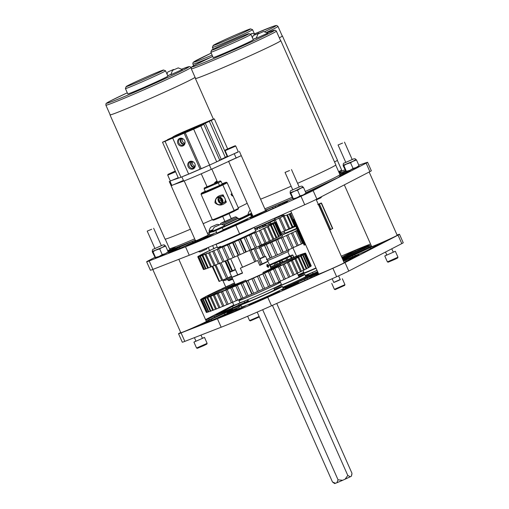 <?xml version="1.0" encoding="UTF-8"?>
<svg xmlns="http://www.w3.org/2000/svg" width="509" height="509" viewBox="0 0 509 509"><rect width="100%" height="100%" fill="white"/><g stroke="black" fill="none" stroke-linecap="round" stroke-linejoin="round"><path stroke-width="0.76" d="M203.854 124.33L219.767 160.24L216.7 161.824L200.794 125.92L203.854 124.33L198.395 126.626L214.346 118.902A28.924 0.859 156.1 0 0 211.801 119.774L183.183 131.965A28.924 0.859 156.1 0 0 176.063 135.203L172.996 136.794L178.201 134.656L167.467 139.67L172.487 137.615L162.505 142.221A28.924 0.859 156.1 0 0 165.05 141.349L180.962 177.253L186.968 174.695M227.415 156.282L225.283 157.319M224.335 157.854L222.261 158.929M264.139 211.235L265.673 210.701L241.285 155.659L211.292 169.338A27.798 0.827 156.1 0 1 183.724 181.077L171.756 185.378M238.288 151.79L216.567 161.887M207.971 165.756A27.798 0.827 156.1 0 1 182.572 176.566M178.449 178.118L170.292 180.937M284.849 203.072L262.752 213.036L249.83 218.094L265.673 210.701L252.967 216.331L228.675 161.518M239.408 151.421L241.285 155.659L228.573 161.289M184.201 180.899L208.245 235.158L181.331 247.705L168.473 252.572A16.466 0.49 -23.9 0 0 176.324 248.742L179.524 247.215L180.008 248.29M183.005 180.606L171.145 185.747L169.268 181.509M267.072 264.381C268.288 264.985 268.733 265.991 268.408 267.397C267.066 266.85 266.621 265.844 267.072 264.381L267.091 264.375M259.654 265.094L267.798 261.27A19.692 0.585 156.1 0 1 267.893 261.289L271.049 268.402A19.692 0.585 156.1 0 1 269.312 269.446A19.692 0.585 156.1 0 1 262.949 272.525L263.363 273.46M267.893 261.289A19.692 0.585 156.1 0 1 266.162 262.332A19.692 0.585 156.1 0 1 259.794 265.412L257.618 260.5A19.692 0.585 156.1 0 1 240.369 268.186L242.545 273.098A19.692 0.585 156.1 0 1 231.919 277.259L229.744 272.347A19.692 0.585 156.1 0 1 229.712 272.328A19.692 0.585 156.1 0 1 231.442 271.284A19.692 0.585 156.1 0 1 235.343 269.369M246.108 281.127L245.701 280.211A19.692 0.585 156.1 0 1 235.069 284.372L229.712 272.328M259.902 258.922L265.622 256.358A19.692 0.585 156.1 0 0 259.743 258.553M257.618 260.5L240.369 268.186M267.798 261.27L265.622 256.358M229.744 272.347L235.527 269.783M231.919 277.259L242.437 272.843M237.665 274.714L235.489 269.802M262.122 263.815L259.94 258.903M199.312 125.927A13.17 0.388 -23.9 0 0 200.463 125.22A13.17 0.388 -23.9 0 0 190.888 129.051A13.17 0.388 -23.9 0 0 177.546 135.197A13.17 0.388 -23.9 0 0 176.388 135.89A13.17 0.388 -23.9 0 0 185.76 132.155A13.17 0.388 -23.9 0 0 199.312 125.927M199.91 125.672A13.902 0.414 -23.9 0 0 201.138 124.94A13.902 0.414 -23.9 0 0 191.238 128.879A13.902 0.414 -23.9 0 0 176.941 135.451A13.902 0.414 -23.9 0 0 175.726 136.196A13.902 0.414 -23.9 0 0 185.83 132.155A13.902 0.414 -23.9 0 0 199.91 125.672M197.498 127.275L193.045 129.21L197.498 127.275M171.062 138.531L166.615 140.465L171.062 138.531M210.02 120.792L205.566 122.726L210.02 120.792M183.584 132.047L179.13 133.988L183.584 132.047M192.803 161.652A2.946 2.647 -117.4 0 0 195.151 166.182M192.243 161.512A2.946 2.647 -117.4 0 0 194.941 166.723M193.401 161.926A3.518 3.162 -117.4 0 0 190.621 161.703A3.518 3.162 -117.4 0 0 190.423 161.792A3.518 3.162 -117.4 0 0 189.183 166.265A3.518 3.162 -117.4 0 0 193.471 168.135A3.518 3.162 -117.4 0 0 193.662 168.046A3.518 3.162 -117.4 0 0 195.271 165.54M191.384 161.493A3.518 3.162 -117.4 0 0 190.99 165.463A3.518 3.162 -117.4 0 0 194.457 167.436M189.857 161.461A4.085 3.665 -117.4 0 0 188.133 166.634A4.085 3.665 -117.4 0 0 193.166 168.931A4.085 3.665 -117.4 0 0 195.265 165.724A4.085 3.665 -117.4 0 0 193.248 161.824A4.085 3.665 -117.4 0 0 189.857 161.461M182.597 138.62A2.946 2.647 -117.4 0 0 184.945 143.15M182.037 138.473A2.946 2.647 -117.4 0 0 184.735 143.691M183.189 138.893A3.518 3.162 -117.4 0 0 180.409 138.664A3.518 3.162 -117.4 0 0 180.218 138.76A3.518 3.162 -117.4 0 0 178.977 143.233A3.518 3.162 -117.4 0 0 183.265 145.103A3.518 3.162 -117.4 0 0 183.456 145.014A3.518 3.162 -117.4 0 0 185.06 142.507M181.172 138.461A3.518 3.162 -117.4 0 0 180.778 142.431A3.518 3.162 -117.4 0 0 184.252 144.403M179.645 138.429A4.085 3.665 -117.4 0 0 177.927 143.602A4.085 3.665 -117.4 0 0 182.96 145.892A4.085 3.665 -117.4 0 0 185.06 142.685A4.085 3.665 -117.4 0 0 183.043 138.792A4.085 3.665 -117.4 0 0 179.645 138.429M165.05 141.349L193.668 129.159L209.581 165.069L188.635 174.072L172.723 138.162M200.794 125.92A28.924 0.859 156.1 0 1 193.668 129.159M227.593 156.187L225.239 157.224M219.71 160.106L225.296 157.357L209.39 121.454M216.7 161.824A28.924 0.859 156.1 0 1 209.581 165.069M180.962 177.253A28.924 0.859 156.1 0 1 178.417 178.125L162.505 142.221M211.28 120.487L227.192 156.39M214.346 118.902L227.599 148.813M185.257 132.747L201.163 168.651M184.175 133.288L200.088 169.192M221.3 159.425L205.388 123.522M217.515 182.133L211.839 169.09M214.537 182.858L217.222 181.471L216.548 181.179L214.537 182.858L214.868 183.603M207.118 186.809L201.246 173.785M225.048 226.251A18.534 0.547 -23.9 0 0 246.611 216.121A18.534 0.547 -23.9 0 0 246.477 216.109A18.534 0.547 -23.9 0 0 238.848 219.061M244.403 217.4A18.534 0.547 -23.9 0 0 242.456 218.17M212.667 230.73A22.701 0.674 -23.9 0 0 208.913 232.829L209.848 234.942A22.701 0.674 -23.9 0 0 210.02 234.954A22.701 0.674 -23.9 0 0 216.637 232.473M223.133 229.744A22.701 0.674 -23.9 0 0 251.363 216.548L250.46 214.518M208.913 232.829A22.701 0.674 -23.9 0 0 209.078 232.836A22.701 0.674 -23.9 0 0 212.756 231.544M225.099 226.371A22.701 0.674 -23.9 0 0 250.282 214.588M224.991 226.117A13.902 0.414 -23.9 0 0 242.379 217.998A13.902 0.414 -23.9 0 0 242.271 217.992A13.902 0.414 -23.9 0 0 238.925 219.22M248.265 215.072A22.701 0.674 -23.9 0 0 238.791 218.927M275.293 287.47A14.456 0.426 -23.9 0 0 275.223 287.56A14.456 0.426 -23.9 0 0 290.677 281.172A14.456 0.426 -23.9 0 0 301.652 275.846A14.456 0.426 -23.9 0 0 298.923 276.775M280.058 285.664A14.456 0.426 -23.9 0 0 278.48 286.414M282.718 287.299A17.961 0.534 -23.9 0 0 292.16 283.163A17.961 0.534 -23.9 0 0 305.794 276.54L304.853 274.427A17.961 0.534 -23.9 0 0 298.859 276.635M273.931 288.393A17.961 0.534 -23.9 0 0 291.218 281.044A17.961 0.534 -23.9 0 0 304.853 274.427M298.618 277.494A14.456 0.426 -23.9 0 0 297.002 278.156M278.608 282.648A22.701 0.674 156.1 0 1 280.427 282.132A22.701 0.674 156.1 0 1 274.491 285.288A22.701 0.674 156.1 0 1 251.949 295.436A22.701 0.674 156.1 0 1 238.912 300.533A22.701 0.674 156.1 0 1 240.515 299.527M280.427 282.132L281.362 284.251A22.701 0.674 156.1 0 1 275.433 287.407A22.701 0.674 156.1 0 1 252.884 297.555A22.701 0.674 156.1 0 1 239.854 302.645L238.912 300.533M278.378 282.132L278.716 282.896A20.831 0.617 156.1 0 1 273.269 285.784A20.831 0.617 156.1 0 1 252.585 295.099A20.831 0.617 156.1 0 1 240.623 299.769L240.248 298.923M303.816 272.468A18.534 0.547 -23.9 0 0 298.242 275.242M301.952 273.976A18.534 0.547 -23.9 0 0 300.075 274.905M305.311 275.445A22.701 0.674 -23.9 0 0 317.031 270.355M298.478 275.763A22.701 0.674 -23.9 0 0 316.089 268.237M303.898 272.652A13.902 0.414 -23.9 0 0 301.875 273.804A13.902 0.414 -23.9 0 0 302.231 273.74A13.902 0.414 -23.9 0 0 315.987 267.995M303.758 272.334A22.701 0.674 -23.9 0 0 298.134 275M298.369 275.522A18.534 0.547 -23.9 0 0 316.038 268.122M232.04 277.59L224.717 280.561L222.535 280.262A10.823 0.318 156.1 0 1 222.522 280.243L222.56 280.135M231.595 276.578A10.823 0.318 156.1 0 1 222.535 280.262M175.261 171.011L168.015 174.364L175.37 171.253M168.015 174.364L167.722 175.128L170.337 181.039L178.233 177.705M167.722 175.128L175.611 171.8M175.293 171.081L169.713 173.607L175.338 171.183M174.6 171.539L174.116 171.762M171.775 172.806L171.228 173.035M232.791 146.713L227.148 149.162L232.791 146.713M234.235 146.108L225.442 149.907L234.235 146.108M235.718 145.988L238.339 151.898L227.765 156.581L225.15 150.677L234.916 146.446L235.718 145.988L234.954 145.689M232.028 147.082L231.544 147.305M229.203 148.348L228.662 148.577M316.337 199.897L320.835 197.81A7.839 7.839 0 0 0 321.713 196.569M282.393 214.715A7.839 7.839 0 0 0 285.714 215.536L291.6 212.966M198.325 251.605A7.839 7.839 0 0 0 200.311 251.904L206.412 249.2A7.839 7.839 0 0 0 207.367 247.832M154.927 248.519L161.366 245.662M152.407 251.293C152.261 249.906 152.624 249.187 153.508 249.149L163.071 244.937L164.222 244.861L165.113 245.662L159.686 248.876L152.356 251.338M165.081 245.656L165.648 246.082L156.142 249.843L152.999 251.726L152.439 251.3L152.28 251.79L155.353 257.917L155.525 257.427L159.075 256.46L155.353 257.917M152.439 251.3L152.28 251.79M168.097 252.229L165.4 253.635L168.174 251.783L168.015 252.273M165.4 253.635L159.075 256.46L162.212 254.576L165.4 253.635M165.648 246.082L168.174 251.783M159.686 248.876L162.212 254.576M152.999 251.726L155.525 257.427M345.77 162.384L352.209 159.527M355.937 159.521L350.529 162.74L343.251 165.158C343.104 163.764 343.467 163.052 344.351 163.014L353.914 158.802L355.066 158.725L355.956 159.527M355.925 159.521L356.491 159.947L346.985 163.707L343.842 165.59L343.282 165.164L343.123 165.654L346.196 171.781L346.368 171.291L349.918 170.324L346.196 171.781M343.282 165.164L343.123 165.654M358.94 166.093L356.243 167.499L359.017 165.648L358.858 166.138M356.243 167.499L349.918 170.324L353.055 168.441L356.243 167.499M356.491 159.947L359.017 165.648M350.529 162.74L353.055 168.441M343.842 165.59L346.368 171.291M292.758 189.819L299.197 186.968M290.264 192.606L290.105 193.089L290.264 192.606L290.83 193.032L300.291 188.324L303.479 187.388L302.912 186.962L297.517 190.181L290.187 192.644M305.922 193.535L303.224 194.941L306.004 193.089L305.845 193.573M303.224 194.941L293.184 199.223L293.356 198.733L296.9 197.766L300.043 195.876L303.224 194.941M290.105 193.089L293.184 199.216M303.479 187.388L306.004 193.089M297.517 190.181L300.043 195.876M290.83 193.032L293.356 198.733M237.366 218.603L238.498 218.259L239.026 219.449L238.123 219.99L224.933 225.99M238.498 218.259L223.693 225.099M268.198 265.73A1.101 0.484 66.9 0 0 267.74 265.03A1.101 0.484 66.9 0 0 267.168 265.024A1.101 0.484 66.9 0 0 267.282 266.054A1.101 0.484 66.9 0 0 267.957 266.901A1.101 0.484 66.9 0 0 268.358 266.487A1.101 0.484 66.9 0 0 268.198 265.73M212.94 229.699L209.097 231.194A7.839 7.839 0 0 1 210.942 227.09L217.05 224.386L210.942 227.09M212.692 230.609L209.403 231.875L209.097 231.201M212.368 226.53L216.446 224.666L212.368 226.53M251.592 213.239L248.055 214.607A7.839 7.839 0 0 1 249.906 210.503L250.288 210.287M251.898 213.914L248.36 215.288L248.061 214.607M250.326 210.376L249.906 210.503M224.825 225.754L212.597 231.175L212.896 231.856L225.131 226.435L224.832 225.754A7.839 7.839 0 0 0 220.55 224.361L214.442 227.071L220.55 224.361M215.861 226.511L219.945 224.641L215.861 226.511M151.727 229.222L147.216 231.118L151.727 229.222M194.419 337.645L195.997 341.202L202.436 338.351L200.991 335.081M202.385 338.224L204.503 337.435L207.125 343.34L206.826 344.109L203.975 345.522L197.314 348.321L196.55 348.029L193.929 342.118L195.946 341.081M207.125 343.346L196.557 348.029M204.503 337.435L193.929 342.118M289.551 170.528L285.046 172.417L289.551 170.528M332.154 278.728L333.828 282.508L338.339 280.612L340.266 279.651L338.58 275.859M344.657 285.415L335.145 289.627L334.381 289.335L344.949 284.652L344.657 285.415M340.209 279.53L333.77 282.38M342.57 143.086L338.059 144.982L342.57 143.086M385.504 252.044L386.84 255.066L393.279 252.216L391.771 248.799M393.228 252.089L395.347 251.3L397.968 257.204L397.669 257.974L394.819 259.386L388.157 262.186L387.394 261.893L384.779 255.982L386.789 254.945M397.968 257.21L387.4 261.893M395.347 251.3L384.779 255.982M259.348 316.961L250.333 320.886L249.563 320.587L247.641 316.242M259.132 316.458L249.569 320.594M294.851 225.754L295.417 225.493M289.602 213.914L294.902 225.869A29.656 0.878 156.1 0 1 294.488 226.098L289.176 214.104M292.815 226.842L294.488 226.098M287.496 214.836L292.866 226.957A29.656 0.878 156.1 0 1 292.172 227.307L286.783 215.135M289.723 228.376L292.172 227.307M283.208 216.249A29.656 0.878 156.1 0 0 284.143 215.791L289.774 228.496A29.656 0.878 156.1 0 1 288.838 228.948L283.208 216.249L280.135 217.712A29.656 0.878 156.1 0 1 278.989 218.246L275.248 219.831C274.726 220.104 274.765 220.136 275.375 219.926A29.656 0.878 156.1 0 1 274.071 220.524L270.082 222.344A29.656 0.878 156.1 0 1 268.682 222.974L264.483 224.851A29.656 0.878 156.1 0 1 263.038 225.493L258.827 227.345A29.656 0.878 156.1 0 1 257.408 227.962L254.85 228.986M285.702 230.278L288.838 228.948M278.62 218.259L280.135 217.712L285.759 230.412A29.656 0.878 156.1 0 1 284.614 230.952L278.989 218.246M280.383 232.918A29.656 0.878 156.1 0 0 281.006 232.626C280.395 232.836 280.351 232.81 280.873 232.537L284.614 230.952M274.504 218.24L274.949 219.252A12.973 0.382 156.1 0 1 274.949 219.252A12.973 0.382 156.1 0 1 267.664 222.872A12.973 0.382 156.1 0 1 254.653 228.541M270.724 223.795L270.005 222.261M281.006 232.626L275.375 219.926L274.58 220.155M284.143 215.791L281.941 216.656L284.639 215.441M283.258 215.084L281.229 215.95L283.093 215.021M277.723 217.375L282.279 215.332A29.656 0.878 156.1 0 1 283.068 215.014M274.688 218.654L277.882 217.152A29.656 0.878 156.1 0 1 279.066 216.656L279.129 216.796M293.229 219.487L290.563 213.468M293.095 219.551L290.429 213.532M274.885 222.35L274.071 220.524M269.318 224.418L268.682 222.974M265.068 226.168L264.483 224.851M263.56 226.658L263.038 225.493M280.497 235.476L281.14 235.183A42.629 1.266 156.1 0 0 281.254 235.082L275.63 222.382L271.895 223.96L275.643 222.229A42.629 1.266 156.1 0 0 275.541 222.217L271.551 223.935L274.981 222.325A42.629 1.266 156.1 0 0 274.669 222.414L270.508 224.221L273.537 222.77A42.629 1.266 156.1 0 0 273.015 222.955L271.348 223.559A42.629 1.266 156.1 0 0 270.629 223.833L268.453 224.673A42.629 1.266 156.1 0 0 267.556 225.029L264.909 226.091A42.629 1.266 156.1 0 0 263.847 226.524L259.336 228.547L258.827 227.345M281.483 233.994L281.502 234.032A12.973 0.382 156.1 0 1 281.502 234.038A12.973 0.382 156.1 0 1 281.025 234.369A12.973 0.382 156.1 0 0 281.502 234.038A12.973 0.382 156.1 0 0 280.936 234.165M288.469 249.754L288.978 250.905A12.973 0.382 156.1 0 1 280.86 254.901A12.973 0.382 156.1 0 1 267.524 260.653M258.527 246.229L258.706 246.63A12.973 0.382 -23.9 0 0 259.278 246.502A12.973 0.382 -23.9 0 0 272.493 240.935A12.973 0.382 -23.9 0 0 282.425 236.119L280.898 232.677M302.41 243.257L303.154 242.946M255.543 249.238L259.355 247.597A40.771 1.209 156.1 0 0 260.799 246.98L264.782 245.243A40.771 1.209 156.1 0 0 266.264 244.594L270.336 242.799A40.771 1.209 156.1 0 0 271.831 242.138L275.891 240.324A40.771 1.209 156.1 0 0 277.373 239.663L281.331 237.875A40.771 1.209 156.1 0 0 282.762 237.226L286.535 235.502A40.771 1.209 156.1 0 0 287.878 234.884C287.216 235.12 287.159 235.094 287.712 234.808L291.377 233.262A40.771 1.209 156.1 0 0 292.605 232.689L295.754 231.201A40.771 1.209 156.1 0 0 296.836 230.685L302.467 243.385A40.771 1.209 156.1 0 1 301.379 243.906L298.172 245.255M291.256 233.16L292.605 232.689L298.229 245.389A40.771 1.209 156.1 0 1 297.002 245.962L293.337 247.508C292.79 247.794 292.847 247.819 293.502 247.59A40.771 1.209 156.1 0 1 292.16 248.207L288.387 249.932L282.781 237.181L282.45 237.245M282.781 237.181L288.387 249.932A40.771 1.209 156.1 0 1 286.961 250.581L283.004 252.362L277.564 239.465L283.189 252.171M277.628 239.465L283.004 252.362A40.771 1.209 156.1 0 1 281.522 253.03L277.462 254.837A40.771 1.209 156.1 0 1 275.961 255.505L271.895 257.293A40.771 1.209 156.1 0 1 270.413 257.948L266.423 259.679M270.088 258.006L270.413 257.948L264.464 245.306L270.088 258.006M296.919 228.878L296.149 229.241M290.505 231.582L294.978 229.572A40.771 1.209 156.1 0 1 296.092 229.114M286.217 233.383L286.949 232.937C286.338 233.268 286.319 233.326 286.904 233.109L290.505 231.43A40.771 1.209 156.1 0 1 291.759 230.908L291.816 231.035M281.776 235.152L285.587 233.516A40.771 1.209 156.1 0 1 286.949 232.937M259.571 247.387L263.541 257.045M270.133 257.955L264.464 245.306M293.502 247.59L287.878 234.884L287.051 235.126M296.836 230.685L294.991 231.385L297.523 230.246M295.754 231.201L301.379 243.906M291.377 233.262L297.002 245.962M286.535 235.502L292.16 248.207M281.331 237.875L286.961 250.581M275.891 240.324L281.522 253.03M271.831 242.138L277.462 254.837M270.336 242.799L275.961 255.505M266.264 244.594L271.895 257.293M260.799 246.98L265.024 256.517M305.222 244.835L293.967 219.43A14.825 0.439 156.1 0 1 293.483 219.595L304.738 245.001A14.825 0.439 156.1 0 0 305.222 244.835L305.642 244.651M294.278 219.016L292.974 219.608A14.825 0.439 156.1 0 0 292.853 219.71L304.108 245.115L304.687 244.874M319.856 207.837A14.825 0.439 156.1 0 0 319.945 207.755L331.206 233.16A14.825 0.439 156.1 0 1 331.111 233.243M293.967 219.43L294.38 219.245M292.853 219.71L294.31 219.093M294.355 219.182L293.483 219.595M231.436 276.222L227.803 277.933A14.825 0.439 156.1 0 1 226.53 278.474L222.688 280.084A14.825 0.439 156.1 0 1 221.765 280.453L215.046 265.297M219.767 263.338L226.53 278.474L219.812 263.318M212.38 266.328L219.08 281.452A14.825 0.439 156.1 0 0 219.468 281.324L221.714 280.332M212.145 266.436L219.016 281.318M222.688 280.084L215.956 264.89M219.468 281.324L212.749 266.162M231.913 271.043L227.071 260.118M225.716 260.761L230.583 271.742M227.803 277.933L221.065 262.727M318.373 204.497L321.262 203.218A14.825 0.439 156.1 0 0 321.484 203.072L332.74 228.477A14.825 0.439 156.1 0 1 332.517 228.624L330.704 229.438M318.443 204.656L318.717 204.542A14.825 0.439 156.1 0 0 319.499 204.147L330.761 229.553A14.825 0.439 156.1 0 1 329.972 229.941L329.813 230.017M319.499 204.147L318.411 204.58M318.278 204.281L320.797 203.161A14.825 0.439 156.1 0 1 321.185 203.034L317.75 204.65L321.243 203.167M318.233 204.179L318.551 204.154M321.262 203.218L332.517 228.624M318.717 204.542L323.737 215.873M329.374 228.592L329.972 229.941M220.505 246.35A20.85 0.617 -23.9 0 0 217.655 247.972A20.85 0.617 -23.9 0 0 244.562 236.666A20.85 0.617 -23.9 0 0 255.779 231.08L254.118 227.332M281.203 234.961L275.643 222.229L271.895 223.96L275.63 222.382A42.629 1.266 156.1 0 1 275.515 222.484L271.513 224.304L274.924 222.885A42.629 1.266 156.1 0 1 274.593 223.082L270.425 224.959L273.435 223.737A42.629 1.266 156.1 0 1 272.907 224.024L271.202 224.902A42.629 1.266 156.1 0 1 270.476 225.271L268.268 226.371A42.629 1.266 156.1 0 1 267.359 226.817L264.693 228.102A42.629 1.266 156.1 0 1 263.624 228.617L260.544 230.074A42.629 1.266 156.1 0 1 259.336 230.641L255.912 232.231A42.629 1.266 156.1 0 1 254.589 232.842L250.892 234.541A42.629 1.266 156.1 0 1 249.48 235.183L245.58 236.946A42.629 1.266 156.1 0 1 244.11 237.614L240.089 239.408A42.629 1.266 156.1 0 1 238.587 240.083L234.528 241.877A42.629 1.266 156.1 0 1 233.027 242.538L229.012 244.295A42.629 1.266 156.1 0 1 227.542 244.931L223.655 246.611A42.629 1.266 156.1 0 1 222.248 247.215C222.732 246.941 222.643 246.929 221.975 247.189L218.565 248.786A42.629 1.266 156.1 0 1 217.241 249.346L213.837 250.772A42.629 1.266 156.1 0 1 212.635 251.274L209.581 252.534A42.629 1.266 156.1 0 1 208.518 252.96L205.878 254.023A42.629 1.266 156.1 0 1 204.974 254.379L202.798 255.225A42.629 1.266 156.1 0 1 202.079 255.493L200.412 256.103A42.629 1.266 156.1 0 1 199.891 256.281L202.919 254.831L198.764 256.644A42.629 1.266 156.1 0 1 198.446 256.727L201.876 255.124L197.886 256.835A42.629 1.266 156.1 0 1 197.785 256.829L201.532 255.098L197.797 256.676A42.629 1.266 156.1 0 1 197.912 256.574L201.914 254.748L198.51 256.167A42.629 1.266 156.1 0 1 198.834 255.97L203.002 254.093L199.992 255.321A42.629 1.266 156.1 0 1 200.527 255.034L202.226 254.15A42.629 1.266 156.1 0 1 202.951 253.781L205.159 252.687A42.629 1.266 156.1 0 1 206.069 252.241L208.735 250.95A42.629 1.266 156.1 0 1 209.803 250.441L212.883 248.984A42.629 1.266 156.1 0 1 214.092 248.417L217.26 247.094M271.443 224.354L274.924 222.885L280.548 235.591A42.629 1.266 156.1 0 1 280.224 235.788L274.593 223.082M279.015 236.329L280.224 235.788M270.279 225.048L273.435 223.737L279.066 236.437A42.629 1.266 156.1 0 1 278.531 236.723L272.907 224.024M276.781 237.493L278.531 236.723M268.421 226.034L271.202 224.902L276.832 237.608A42.629 1.266 156.1 0 1 276.107 237.977L270.476 225.271M273.848 238.956L276.107 237.977M265.908 227.307L268.268 226.371L273.899 239.071A42.629 1.266 156.1 0 1 272.989 239.516L267.359 226.817M270.266 240.681L272.989 239.516M262.784 228.834L264.693 228.102L270.324 240.808A42.629 1.266 156.1 0 1 269.255 241.317L263.624 228.617M266.118 242.64L269.255 241.317M259.113 230.583L260.544 230.074L266.175 242.774A42.629 1.266 156.1 0 1 264.966 243.34L259.336 230.641M261.486 244.804L264.966 243.34M254.977 232.524L255.912 232.231L261.543 244.931A42.629 1.266 156.1 0 1 260.22 245.548L254.589 232.842M260.22 245.548L256.511 247.221M256.523 247.228L250.892 234.522L256.523 247.24A42.629 1.266 156.1 0 1 255.111 247.883L249.48 235.183M255.111 247.883L251.211 249.652L245.624 236.812L251.255 249.518M245.739 236.806L251.211 249.652A42.629 1.266 156.1 0 1 249.734 250.313L244.11 237.614M218.208 248.793L217.241 249.346L222.872 262.046A42.629 1.266 156.1 0 0 224.189 261.486L227.599 259.889C228.274 259.628 228.363 259.641 227.873 259.921A42.629 1.266 156.1 0 0 229.285 259.316L233.173 257.637A42.629 1.266 156.1 0 0 234.643 256.994L238.657 255.238A42.629 1.266 156.1 0 0 240.159 254.576L244.218 252.782A42.629 1.266 156.1 0 0 245.72 252.114L246.216 251.796L240.585 239.09L240.089 239.408L245.72 252.114L249.734 250.313M238.187 255.34L238.657 255.238L233.027 242.538L232.562 242.634L238.187 255.34M227.402 244.937L233.173 257.637L227.529 244.823M214.092 250.504L212.635 251.274L218.266 263.974A42.629 1.266 156.1 0 0 219.468 263.477L222.815 261.912M210.459 251.987L208.518 252.96L214.149 265.666A42.629 1.266 156.1 0 0 215.212 265.234L218.208 263.84M207.367 253.215L204.974 254.379L210.605 267.085A42.629 1.266 156.1 0 0 211.502 266.729L214.092 265.545M204.885 254.156L202.079 255.493L207.71 268.198A42.629 1.266 156.1 0 0 208.429 267.925L210.554 266.964M203.066 254.793L199.891 256.281L205.515 268.987A42.629 1.266 156.1 0 0 206.037 268.803L207.659 268.084M204.026 269.318L203.517 269.541L197.886 256.835L201.876 255.124L198.446 256.727L204.077 269.433A42.629 1.266 156.1 0 0 204.389 269.344L205.471 268.873M203.517 269.541A42.629 1.266 156.1 0 1 203.415 269.528L197.785 256.829L201.532 255.098L197.855 256.797M212.94 249.117L214.314 248.468M208.792 251.077L210.643 250.218M205.21 252.801L207.519 251.745M202.277 254.265L205.006 253.018M200.043 255.429L203.148 254.01M198.555 256.281L201.984 254.704M222.713 246.884L222.248 247.215L227.873 259.921M250.892 234.522L250.453 234.611M275.541 222.217L275.032 222.439M270.362 224.265L273.587 222.885M268.542 224.902L271.399 223.674M266.061 225.843L268.504 224.793M262.975 227.065L264.96 226.212M259.59 228.28A42.629 1.266 156.1 0 1 260.793 227.784L260.85 227.917M257.898 229.075L255.384 230.202M255.372 230.17L256.243 229.845M281.14 235.183L275.515 222.484M244.218 252.782L238.587 240.083M240.159 254.576L234.528 241.877M234.643 256.994L229.012 244.295M229.285 259.316L223.655 246.611M224.189 261.486L218.565 248.786M219.468 263.477L213.837 250.772M215.212 265.234L209.581 252.534M211.502 266.729L205.878 254.023M208.429 267.925L202.798 255.225M206.037 268.803L200.412 256.103M204.389 269.344L198.764 256.644M234.528 283.195A49.589 1.47 -23.9 0 0 228.63 285.918A49.589 1.47 -23.9 0 0 207.736 296.543A49.589 1.47 -23.9 0 0 231.57 287.388A49.589 1.47 -23.9 0 0 277.52 266.983A49.589 1.47 -23.9 0 0 298.414 256.358A49.589 1.47 -23.9 0 0 270.534 267.238M262.968 272.57L268.917 270.234A30.114 0.891 -23.9 0 0 280.612 264.26L270.89 268.561M235.489 284.289L225.646 288.679A30.114 0.891 -23.9 0 0 239.357 283.367L245.173 280.44M200.839 299.527L204.427 297.886L200.788 299.413A57.453 1.705 -23.9 0 1 200.96 299.286L204.993 297.453L201.602 298.859A57.453 1.705 -23.9 0 1 201.933 298.662L206.081 296.792L202.983 298.064A57.453 1.705 -23.9 0 1 203.473 297.797L207.691 295.907L204.911 297.027A57.453 1.705 -23.9 0 1 205.553 296.696L207.367 295.767A57.453 1.705 -23.9 0 1 208.149 295.373L210.325 294.291A57.453 1.705 -23.9 0 1 211.241 293.839L213.748 292.624A57.453 1.705 -23.9 0 1 214.792 292.121L217.604 290.779A57.453 1.705 -23.9 0 1 218.762 290.225L221.911 288.908M223.203 288.298L221.854 288.775A57.453 1.705 -23.9 0 1 223.107 288.183L226.499 286.764M219.315 290.136L217.661 290.906M215.803 291.829L213.805 292.745M212.705 293.343L210.376 294.406M210.058 294.673L207.417 295.875M207.888 295.799L204.962 297.135M206.221 296.715L203.034 298.172M205.07 297.402L201.653 298.974M200.559 299.661A57.453 1.705 -23.9 0 0 200.546 299.718L206.304 312.367M206.508 312.469A57.453 1.705 -23.9 0 1 206.355 312.481L200.724 299.776L204.389 298.083L200.724 299.776A57.453 1.705 -23.9 0 0 200.877 299.763L206.508 312.469L207.048 312.233M207.411 312.259A57.453 1.705 -23.9 0 1 207.099 312.341L201.469 299.642L204.892 298.039L201.469 299.642A57.453 1.705 -23.9 0 0 201.78 299.559L207.411 312.259L208.359 311.845M201.78 299.559L205.922 297.759L202.779 299.254A57.453 1.705 -23.9 0 0 203.25 299.095L208.881 311.801A57.453 1.705 -23.9 0 1 208.41 311.953L202.779 299.254L206.05 297.727M203.25 299.095L207.462 297.25L204.643 298.611A57.453 1.705 -23.9 0 0 205.261 298.389L210.891 311.088A57.453 1.705 -23.9 0 1 210.274 311.317L204.643 298.611L207.653 297.186M205.261 298.389L207.036 297.727A57.453 1.705 -23.9 0 0 207.799 297.441L213.43 310.14A57.453 1.705 -23.9 0 1 212.66 310.433L207.036 297.727L209.759 296.423M207.799 297.441L209.931 296.613A57.453 1.705 -23.9 0 0 210.834 296.257L216.459 308.963A57.453 1.705 -23.9 0 1 215.561 309.313L209.931 296.613L212.355 295.43M210.834 296.257L213.296 295.277A57.453 1.705 -23.9 0 0 214.327 294.864L219.958 307.563A57.453 1.705 -23.9 0 1 218.927 307.977L213.296 295.277L215.396 294.234M214.327 294.864L217.101 293.731A57.453 1.705 -23.9 0 0 218.246 293.26L223.877 305.966A57.453 1.705 -23.9 0 1 222.732 306.437L217.101 293.731L218.857 292.84M218.246 293.26L221.3 292.001A57.453 1.705 -23.9 0 0 222.548 291.479L228.178 304.185A57.453 1.705 -23.9 0 1 226.931 304.7L221.3 292.001L222.7 291.256M222.548 291.479L225.85 290.098A57.453 1.705 -23.9 0 0 227.186 289.532L232.81 302.238A57.453 1.705 -23.9 0 1 231.48 302.798L225.85 290.098L226.887 289.513M232.81 302.238L236.297 300.609C236.927 300.367 236.933 300.418 236.322 300.749L230.692 288.043L231.366 287.623M236.322 300.749A57.453 1.705 -23.9 0 0 237.735 300.145L241.412 298.567L235.782 285.861L232.104 287.445A57.453 1.705 -23.9 0 1 230.692 288.043C231.309 287.712 231.296 287.668 230.666 287.903L227.186 289.532M241.406 298.56L241.412 298.56A57.453 1.705 -23.9 0 0 242.882 297.937L246.693 296.283L241.062 283.583L237.251 285.231A57.453 1.705 -23.9 0 1 235.782 285.867L236.093 285.606M240.935 283.577L246.693 296.283A57.453 1.705 -23.9 0 0 248.201 295.627L252.101 293.922L246.477 281.222L242.577 282.921A57.453 1.705 -23.9 0 1 241.062 283.583L246.642 296.187M257.586 291.511L251.961 278.805L248.01 280.548A57.453 1.705 -23.9 0 1 246.477 281.222L246.089 281.292L251.72 293.992L252.101 293.922A57.453 1.705 -23.9 0 0 253.641 293.248L257.586 291.511A57.453 1.705 -23.9 0 0 259.138 290.824L263.083 289.074A57.453 1.705 -23.9 0 0 264.623 288.387L268.529 286.631A57.453 1.705 -23.9 0 0 270.05 285.95L264.572 273.104L270.05 285.95L273.874 284.226A57.453 1.705 -23.9 0 0 275.344 283.551L269.725 270.82L275.344 283.551L279.047 281.865A57.453 1.705 -23.9 0 0 280.465 281.216C279.874 281.42 279.899 281.356 280.548 281.032L283.997 279.587A57.453 1.705 -23.9 0 0 285.345 278.97L279.715 266.264A57.453 1.705 -23.9 0 1 278.366 266.888L274.917 268.326C274.275 268.65 274.243 268.714 274.835 268.517L280.465 281.216M251.961 278.805A57.453 1.705 -23.9 0 0 253.507 278.124L259.138 290.824M263.083 289.074L257.452 276.368L253.507 278.124M257.452 276.368A57.453 1.705 -23.9 0 0 258.992 275.681L264.623 288.387M268.529 286.631L262.905 273.931L258.992 275.681M262.905 273.931A57.453 1.705 -23.9 0 0 264.419 273.25L268.243 271.52A57.453 1.705 -23.9 0 0 269.719 270.852L273.416 269.166A57.453 1.705 -23.9 0 0 274.835 268.517L274.211 268.669M270.139 285.797L264.572 273.104M285.282 278.837L288.673 277.418L283.042 264.718L278.722 266.582M283.042 264.718A57.453 1.705 -23.9 0 0 284.302 264.126L289.926 276.826A57.453 1.705 -23.9 0 1 288.673 277.418M289.869 276.692L293.019 275.375L287.388 262.669L282.947 264.604M287.388 262.669A57.453 1.705 -23.9 0 0 288.546 262.122L294.177 274.828A57.453 1.705 -23.9 0 1 293.019 275.375M294.113 274.695L296.989 273.479L291.358 260.78L286.834 262.765M291.358 260.78A57.453 1.705 -23.9 0 0 292.401 260.277L298.032 272.983A57.453 1.705 -23.9 0 1 296.989 273.479M297.975 272.856L300.539 271.761L294.908 259.062L290.346 261.072M294.908 259.062A57.453 1.705 -23.9 0 0 295.824 258.61L301.455 271.31A57.453 1.705 -23.9 0 1 300.539 271.761M301.404 271.195L303.631 270.234L298 257.529L293.445 259.558M298 257.529A57.453 1.705 -23.9 0 0 298.783 257.134L304.414 269.84A57.453 1.705 -23.9 0 1 303.631 270.234M304.363 269.725L306.227 268.911L300.603 256.205L296.092 258.228M300.603 256.205A57.453 1.705 -23.9 0 0 301.239 255.874L306.87 268.574A57.453 1.705 -23.9 0 1 306.227 268.911M306.819 268.466L308.308 267.81L302.677 255.104L298.261 257.096M302.677 255.104A57.453 1.705 -23.9 0 0 303.167 254.837L308.798 267.537A57.453 1.705 -23.9 0 1 308.308 267.81M308.747 267.429L309.841 266.939L304.217 254.239L299.935 256.186M304.217 254.239A57.453 1.705 -23.9 0 0 304.547 254.036L310.178 266.741A57.453 1.705 -23.9 0 1 309.841 266.939M310.127 266.627L310.821 266.315L305.19 253.616L301.08 255.499M305.19 253.616A57.453 1.705 -23.9 0 0 305.362 253.482L310.993 266.188A57.453 1.705 -23.9 0 1 310.821 266.315M305.597 253.24L301.729 255.015L305.597 253.24A57.453 1.705 -23.9 0 0 305.604 253.183L311.234 265.883A57.453 1.705 -23.9 0 1 311.222 265.946L305.597 253.24M305.476 253.234L301.761 254.818L305.425 253.119A57.453 1.705 -23.9 0 0 305.273 253.132L301.258 254.863L305.273 253.132M304.732 253.367L304.681 253.259A57.453 1.705 -23.9 0 0 304.369 253.342L300.106 255.174M303.421 253.756L303.37 253.647A57.453 1.705 -23.9 0 0 302.9 253.8L298.497 255.709M301.557 254.398L301.506 254.29A57.453 1.705 -23.9 0 0 300.889 254.513L296.391 256.479M299.165 255.283L299.12 255.168A57.453 1.705 -23.9 0 0 298.35 255.461L293.801 257.465M296.27 256.402L296.219 256.288A57.453 1.705 -23.9 0 0 295.322 256.644L290.754 258.667M292.904 257.745L292.853 257.624A57.453 1.705 -23.9 0 0 291.822 258.038L287.292 260.061M289.106 259.291L289.048 259.17A57.453 1.705 -23.9 0 0 287.903 259.635L283.449 261.639M284.906 261.034L284.849 260.901A57.453 1.705 -23.9 0 0 283.602 261.416L279.263 263.388M279.905 262.968A57.453 1.705 -23.9 0 0 278.97 263.369L275.484 264.992C274.854 265.234 274.847 265.189 275.458 264.858M287.07 257.109L288.298 256.549A14.825 0.439 156.1 0 1 289.271 256.154L291.772 255.187A14.825 0.439 156.1 0 1 292.223 255.028L288.921 256.587L292.758 254.958A14.825 0.439 156.1 0 1 292.605 255.073L288.457 256.95L291.065 255.912A14.825 0.439 156.1 0 1 290.34 256.275L287.031 257.859A14.825 0.439 156.1 0 1 285.867 258.4L281.452 260.411A14.825 0.439 156.1 0 1 280.084 261.022L275.426 263.064A14.825 0.439 156.1 0 1 274.128 263.624L274.784 265.278M274.714 265.17A57.453 1.705 -23.9 0 0 274.046 265.456L270.368 267.034M227.428 286.319L226.435 286.637A57.453 1.705 -23.9 0 1 227.784 286.013L231.232 284.569C231.881 284.245 231.907 284.187 231.315 284.385A57.453 1.705 -23.9 0 1 232.734 283.736L234.464 283.049M231.939 284.232L231.372 284.512M241.412 298.56L235.782 285.861M228.178 304.185L231.417 302.664M223.877 305.966L226.874 304.567M219.958 307.563L222.675 306.31M216.459 308.963L218.876 307.862M213.43 310.14L215.511 309.198M210.891 311.088L212.616 310.318M208.881 311.801L210.223 311.203M232.104 287.445L237.735 300.145M237.251 285.231L242.882 297.937M242.577 282.921L248.201 295.627M248.01 280.548L253.641 293.248M273.874 284.226L268.243 271.52M279.047 281.865L273.416 269.166M283.997 279.587L278.366 266.888M226.091 289.685A4.632 4.619 87.3 0 0 226.021 289.526L225.646 288.679M239.618 283.946L239.357 283.367M269.178 270.826L268.917 270.234M279.765 265.933A30.114 0.891 -23.9 0 0 280.987 265.106L280.612 264.26M287.547 256.829L287.229 257.478L277.869 261.817L270.756 264.674L270.603 264.336M287.28 256.962L270.883 264.228M266.913 266.283L269.554 265.036M269.719 265.405L271.272 264.648L269.681 265.31M274.822 265.412L274.128 263.624C274.478 263.407 274.459 263.363 274.071 263.497L270.158 265.291A14.825 0.439 156.1 0 1 269.745 265.463M274.027 263.63L274.701 263.248M281.611 260.233L282.19 262.084M285.683 258.337L287.031 257.859L287.833 259.666M288.291 257.045L291.065 255.912L291.981 257.974M292.281 255.155L288.921 256.587L292.758 254.958L293.808 257.331M289.328 256.275L287.617 256.969M293.642 257.408L292.605 255.073M291.237 258.305L290.34 256.275M286.669 260.207L285.867 258.4M280.841 262.727L280.084 261.022M276.152 264.705L275.426 263.064M270.89 266.951L270.158 265.291M284.175 258.432L276.635 261.849M275.929 262.192L275.248 262.409M302.702 243.378L303.237 243.143A12.973 0.382 156.1 0 1 298.204 245.332M284.028 231.245L284.881 233.167A12.973 0.382 -23.9 0 0 284.881 233.167A12.973 0.382 -23.9 0 0 296.683 228.356M329.336 228.605L323.584 215.962M323.654 216.115A29.656 0.878 156.1 0 0 323.762 216.026L329.393 228.732A29.656 0.878 156.1 0 1 329.278 228.821M284.614 232.568L281.477 233.873A29.656 0.878 156.1 0 0 281.439 233.892M282.368 235.037L284.563 234.006M287.318 232.931L289.526 231.894M291.708 231.092L295.303 229.438M296.887 228.808A29.656 0.878 156.1 0 1 296.111 229.152M161.779 71.12A20.462 0.604 -23.9 0 0 163.567 70.019A20.462 0.604 -23.9 0 0 148.59 76.026A20.462 0.604 -23.9 0 0 127.969 85.518A20.462 0.604 -23.9 0 0 126.168 86.587A20.462 0.604 -23.9 0 0 140.618 80.848A20.462 0.604 -23.9 0 0 161.779 71.12M163.567 70.019L165.52 70.77A21.944 0.649 156.1 0 1 165.54 70.783A21.944 0.649 156.1 0 1 163.605 71.954A21.944 0.649 156.1 0 1 141.203 82.261A21.944 0.649 156.1 0 1 125.411 88.566A21.944 0.649 156.1 0 1 125.411 88.541L126.168 86.587M177.895 68.034L172.513 70.369L177.895 68.034M178.163 67.869L182.4 69.504L170.909 74.67L182.4 69.504M173.2 69.644L167.817 71.979L173.2 69.644M238.231 207.736A46.701 1.387 -23.9 0 0 246.331 203.74A46.701 1.387 -23.9 0 0 247.189 203.288M110.116 114.697A46.701 1.387 -23.9 0 0 109.995 114.881A46.701 1.387 -23.9 0 0 143.595 101.469A46.701 1.387 -23.9 0 0 191.282 79.525A46.701 1.387 -23.9 0 0 195.093 77.374M191.174 67.99L190.951 67.474A46.516 1.381 156.1 0 1 186.86 69.949A46.516 1.381 156.1 0 1 139.364 91.805A46.516 1.381 156.1 0 1 105.891 105.166L110.16 114.811A46.516 1.381 -23.9 0 0 143.633 101.444A46.516 1.381 -23.9 0 0 191.129 79.595A46.516 1.381 -23.9 0 0 195.074 77.33M125.411 88.566L127.765 93.879A21.944 0.649 -23.9 0 0 143.557 87.573A21.944 0.649 -23.9 0 0 165.959 77.266A21.944 0.649 -23.9 0 0 167.894 76.096L165.54 70.783M167.735 75.746L170.967 74.378M232.747 279.18L228.974 280.694L228.013 280.325L232.46 278.538M109.995 114.881L165.037 239.096A46.701 1.387 -23.9 0 0 190.417 229.228M203.167 223.699A46.701 1.387 -23.9 0 0 212.304 219.659M170.999 74.289L167.709 75.682M247.183 34.752A20.462 0.604 -23.9 0 0 248.965 33.645A20.462 0.604 -23.9 0 0 233.987 39.657A20.462 0.604 -23.9 0 0 213.366 49.15A20.462 0.604 -23.9 0 0 211.572 50.219A20.462 0.604 -23.9 0 0 226.021 44.48A20.462 0.604 -23.9 0 0 247.183 34.752M248.965 33.645L250.924 34.402A21.944 0.649 156.1 0 1 250.937 34.415A21.944 0.649 156.1 0 1 249.009 35.585A21.944 0.649 156.1 0 1 226.607 45.893A21.944 0.649 156.1 0 1 210.815 52.192A21.944 0.649 156.1 0 1 210.815 52.172L211.572 50.219M263.293 31.666L257.917 34.001L263.293 31.666M267.798 33.13L256.307 38.302L267.829 33.193L263.567 31.494M258.597 33.276L253.221 35.611L258.597 33.276M297.587 183.342A46.701 1.387 -23.9 0 0 331.728 167.372A46.701 1.387 -23.9 0 0 335.838 164.884L280.796 40.669A46.701 1.387 -23.9 0 0 280.574 40.631M195.513 78.329A46.701 1.387 -23.9 0 0 195.392 78.513A46.701 1.387 -23.9 0 0 228.999 65.101A46.701 1.387 -23.9 0 0 276.686 43.157A46.701 1.387 -23.9 0 0 280.796 40.669M276.533 43.22A46.516 1.381 -23.9 0 0 280.624 40.745L276.349 31.106A46.516 1.381 156.1 0 1 272.264 33.581A46.516 1.381 156.1 0 1 224.762 55.436A46.516 1.381 156.1 0 1 191.295 68.798L195.564 78.437A46.516 1.381 -23.9 0 0 229.037 65.076A46.516 1.381 -23.9 0 0 276.533 43.22M210.815 52.192L213.169 57.511A21.944 0.649 -23.9 0 0 228.961 51.205A21.944 0.649 -23.9 0 0 251.363 40.898A21.944 0.649 -23.9 0 0 253.291 39.727L250.937 34.415M253.138 39.378L256.371 38.01M260.576 199.197A46.701 1.387 -23.9 0 0 291.148 186.199M256.402 37.914L253.107 39.314M223.877 41.344A20.462 0.604 -23.9 0 0 250.574 28.898A20.462 0.604 -23.9 0 0 239.892 33.053A20.462 0.604 -23.9 0 0 213.182 45.473A20.462 0.604 -23.9 0 0 223.877 41.344M250.574 28.898L252.528 29.649A21.944 0.649 156.1 0 1 252.547 29.662A21.944 0.649 156.1 0 1 223.896 42.998A21.944 0.649 156.1 0 1 212.425 47.445A21.944 0.649 156.1 0 1 212.425 47.426L213.214 49.233M250.574 34.268L252.369 33.378L250.345 34.179M252.712 36.934L252.165 37.176M252.19 37.24L252.674 37.023M334.553 161.983A46.701 1.387 -23.9 0 0 337.448 160.131L282.4 35.923A46.701 1.387 -23.9 0 0 282.183 35.884M266.328 32.563A46.516 1.381 156.1 0 0 277.959 26.353L282.234 35.999A46.516 1.381 -23.9 0 1 279.339 37.844A46.701 1.387 -23.9 0 0 282.4 35.923M208.086 234.795L208.474 234.687L208.13 234.897M236.615 224.698L236.348 224.081L248.106 219.43L235.043 225.398A50.041 1.482 156.1 0 1 219.869 232.079L217.038 233.122L226.74 228.35L227.014 228.955M196.15 240.42L195.539 240.789L171.145 185.747M284.83 203.021A16.466 0.49 156.1 0 1 284.467 203.066A16.466 0.49 156.1 0 1 285.918 202.194A16.466 0.49 156.1 0 1 287.515 201.392L281.973 203.269L282.412 204.255M251.656 214.9A16.199 0.484 156.1 0 1 250.797 215.262M358.807 165.171L366.804 162.473A16.466 0.49 156.1 0 1 367.587 162.288L371.341 170.757A16.466 0.49 156.1 0 1 369.89 171.635L316.878 199.07A16.466 0.49 156.1 0 1 304.732 204.752L239.618 233.803A59.305 1.762 156.1 0 1 189.265 255.244L152.929 269.401A16.466 0.49 156.1 0 1 150.39 270.234L146.643 261.766A16.466 0.49 156.1 0 1 148.087 260.888L154.774 257.427M192.866 242.526L192.377 241.425L179.524 247.215M192.377 241.425L195.259 240.159A45.059 1.336 156.1 0 1 175.363 247.005M251.172 216.115A27.798 0.827 156.1 0 1 252.038 215.771M250.931 215.574L251.764 215.148M339.388 173.353L345.401 170.801M339.77 174.218L343.142 172.697A16.466 0.49 156.1 0 1 345.764 171.476M265.507 210.325L275.172 206.107L275.687 207.265M278.538 205.992L278.048 204.898L275.172 206.107M278.048 204.898L279.148 204.433L279.626 205.509M280.567 205.089L280.096 204.033L279.148 204.433M280.096 204.033L281.973 203.269M236.348 224.081A27.798 0.827 156.1 0 1 226.74 228.35M305.985 193.051A16.466 0.49 156.1 0 1 307.57 192.383L321.255 185.696M152.929 269.401L149.175 260.932A16.466 0.49 156.1 0 1 146.643 261.766M149.175 260.932L185.518 246.776A59.305 1.762 156.1 0 0 235.864 225.334L300.978 196.283A16.466 0.49 156.1 0 0 313.124 190.601L366.136 163.166A16.466 0.49 156.1 0 0 367.587 162.288M344.975 169.834L341.59 170.973M170.235 249.423L167.709 250.733M347.933 171.883L347.793 171.565A16.466 0.49 156.1 0 1 342.614 173.754L342.932 174.472M347.793 171.565L350.287 170.668L339.783 176.101M340.025 174.861L342.614 173.754M184.646 244.6L173.467 249.55A16.466 0.49 -23.9 0 0 168.161 251.751M171.387 249.531L167.964 251.306M203.67 238.982L203.301 238.148L186.695 245.732L192.561 243.487A50.041 1.482 -23.9 0 0 202.996 239.262L213.615 233.936A27.798 0.827 -23.9 0 1 207.812 236.233L208.143 236.984M203.301 238.148L207.812 236.233M249.416 304.28L254.545 302.047L249.416 304.28M284.875 287.712L290.003 285.479L284.875 287.712M315.841 273.568L285.511 287.159A27.798 0.827 156.1 0 0 283.068 288.094M366.836 248.825L342.78 259.577M316.744 275.051L290.556 286.752L281.725 290.073L286.058 288.005L286.23 288.399M297.956 283.545L297.574 282.68L293.648 284.124L298.242 281.935L307.067 278.092L307.582 279.25M235.565 310.961L235.196 310.134L239.707 308.219A27.798 0.827 -23.9 0 0 245.51 305.922L234.891 311.247A50.041 1.482 -23.9 0 1 224.456 315.472L218.59 317.711L222.115 316L222.261 316.324M225.436 312.437L225.054 311.572L227.478 310.636A18.623 0.554 -23.9 0 0 227.466 310.675A18.623 0.554 -23.9 0 0 232.479 308.88L206.24 321.173M341.736 257.21A13.991 0.414 -23.9 0 1 344.3 256.345A13.991 0.414 -23.9 0 1 343.072 257.09A13.991 0.414 -23.9 0 1 342.932 257.16L342.761 257.249A13.991 0.414 -23.9 0 1 342.385 257.446A13.991 0.414 -23.9 0 1 341.94 257.675M348.576 254.551L348.538 254.468A18.623 0.554 156.1 0 0 344.326 255.938L354.868 250.721A38.919 1.152 156.1 0 1 365.239 246.68L369.509 245.37L348.493 254.57M297.574 282.68L286.058 288.005M352.858 256.816L352.413 255.804L346.604 258.572L346.884 259.196M239.255 307.264L227.434 312.768L233.243 310.573L229.718 312.284L213.226 319.684L200.368 324.551A16.466 0.49 -23.9 0 0 207.195 321.281A16.466 0.49 -23.9 0 0 208.219 320.721L211.426 319.194L211.903 320.269M231.353 310.993L236.481 308.759L231.353 310.993M288.781 286.535L293.909 284.302L288.781 286.535M342.487 258.903L346.928 256.867L342.43 258.782M371.659 246.566A13.991 0.414 -23.9 0 0 371.64 246.611A13.991 0.414 -23.9 0 0 381.705 242.589A13.991 0.414 -23.9 0 0 395.996 236.017A13.991 0.414 -23.9 0 0 397.224 235.273A13.991 0.414 -23.9 0 0 397.179 235.26M233.835 305.26A13.991 0.414 -23.9 0 0 233.809 305.305A13.991 0.414 -23.9 0 0 243.709 301.36M318.647 274.007A13.991 0.414 -23.9 0 0 318.628 274.046A13.991 0.414 -23.9 0 0 328.693 270.031A13.991 0.414 -23.9 0 0 342.983 263.452A13.991 0.414 -23.9 0 0 344.211 262.708A13.991 0.414 -23.9 0 0 344.167 262.695M180.816 332.701A13.991 0.414 -23.9 0 0 180.797 332.746A13.991 0.414 -23.9 0 0 190.862 328.725A13.991 0.414 -23.9 0 0 205.152 322.152A13.991 0.414 -23.9 0 0 206.38 321.408A13.991 0.414 -23.9 0 0 206.336 321.395M232.702 309.37L226.664 312.112L232.791 309.567M245.974 302.028A13.991 0.414 -23.9 0 0 232.937 308.053A13.991 0.414 -23.9 0 0 231.703 308.798A13.991 0.414 -23.9 0 0 239.904 305.585L240.293 305.419A13.991 0.414 -23.9 0 0 240.954 305.139M342.971 259.997L347.73 257.777L342.888 259.819M359.131 250.243L365.456 247.495L359.131 250.243M301.309 280.287L300.857 279.276A20.831 0.617 156.1 0 1 288.043 285.085L288.425 285.95M300.857 279.276L305.635 277.151L306.081 278.168M309.936 276.374L309.548 275.503L305.635 277.151M309.548 275.503L311.521 274.777A18.623 0.554 156.1 0 0 311.349 274.955A18.623 0.554 156.1 0 0 315.765 273.397M282.832 287.56L288.043 285.085M342.71 258.375L342.404 257.681A18.623 0.554 156.1 0 1 342.023 257.866M342.404 257.681L353.106 253.107L353.475 253.946M364.374 249.315L364.005 248.487L353.106 253.107M364.005 248.487L371.144 245.389M371.525 246.261L342.322 258.54M366.779 248.697L342.57 259.094M316.725 275A16.466 0.49 156.1 0 1 316.369 275.051A16.466 0.49 156.1 0 1 318.551 273.797M310.433 277.978L309.949 276.877L307.067 278.092M309.949 276.877L311.044 276.412L311.521 277.488M312.462 277.068L311.992 276.012L311.044 276.412M311.992 276.012L318.443 273.543M241.253 305.814L238.976 306.494L241.062 305.375M224.768 314.505L224.278 313.404L211.426 319.194M224.278 313.404L234.827 308.861L234.98 309.205M239.179 307.092L234.827 308.861M235.196 310.134L222.115 316M209.237 319.868L208.722 318.698L205.808 320.206M208.722 318.698L214.359 316.127L214.893 317.323M225.054 311.572L214.359 316.127M267.759 297.313L332.88 268.262A16.466 0.49 -23.9 0 0 345.019 262.587L348.773 271.055A16.466 0.49 -23.9 0 1 336.634 276.731L271.513 305.782A59.305 1.762 -23.9 0 1 221.167 327.223L184.824 341.38A16.466 0.49 -23.9 0 1 182.292 342.213L178.538 333.745A16.466 0.49 -23.9 0 0 181.07 332.911L217.413 318.755A59.305 1.762 -23.9 0 0 267.759 297.313L271.513 305.782M397.065 235.005L398.7 234.452A16.466 0.49 -23.9 0 1 399.482 234.267A16.466 0.49 -23.9 0 1 398.038 235.145L345.019 262.587M370.533 244.008A48.19 1.432 -23.9 0 0 341.272 256.167M233.739 305.05A16.466 0.49 -23.9 0 0 233.001 305.425L205.56 319.633M178.538 333.745A16.466 0.49 -23.9 0 1 179.989 332.867L180.72 332.485M318.189 272.97L309.02 277.036L318.233 273.072M317.705 271.882A13.991 0.414 -23.9 0 0 315.58 273.078A13.991 0.414 -23.9 0 0 317.896 272.309M233.052 307.748L232.46 306.412L216.02 315.052M232.46 306.412L238.556 303.65A16.466 0.49 -23.9 0 0 244.135 301.258L247.845 299.763M248.303 300.806L245.363 302.142A18.623 0.554 -23.9 0 0 233.3 307.633L215.975 314.944M379.829 243.868L379.689 243.544A16.466 0.49 156.1 0 1 374.509 245.732L374.828 246.458M379.689 243.544L382.183 242.647L365.697 251.185L346.928 259.253A18.623 0.554 156.1 0 0 346.928 259.215A18.623 0.554 156.1 0 0 343.193 260.5M344.059 260.156L343.919 259.832L343.085 260.264M343.919 259.832L346.604 258.572M352.413 255.804L354.779 254.665L355.276 255.785M370.527 248.678L370.081 247.667L354.779 254.665M370.081 247.667L374.509 245.732M343.486 261.162L358.851 254.691L344.014 262.351M317.062 270.425A25.463 0.757 156.1 0 1 312.513 272.436L313.06 273.67M317.622 271.691L308.142 275.687M305.667 276.253A20.831 0.617 156.1 0 1 308.422 275.382A20.831 0.617 156.1 0 1 308.117 275.643M305.476 275.833L312.513 272.436M268.517 296.677L268.243 296.066A27.798 0.827 156.1 0 1 258.642 300.329L258.909 300.934M268.243 296.066L280.001 291.415L266.939 297.377A50.041 1.482 156.1 0 1 251.77 304.058L248.933 305.101L258.642 300.329M398.038 235.145L401.792 243.614A16.466 0.49 -23.9 0 0 403.236 242.736L399.482 234.267M401.792 243.614L348.773 271.055M224.857 221.32L220.696 223.394L224.94 221.759L235.521 216.821L231.194 218.514M235.521 216.821L237.054 217.419L221.555 224.45M224.927 221.491L231.264 218.679M223.381 224.965L237.518 218.476L237.054 217.419M255.925 261.149L251.166 250.415A3.633 1.597 -113.1 0 1 250.918 249.785M253.756 248.417A3.633 1.597 -113.1 0 1 254.01 248.946L260.888 264.457M242.481 267.066L237.423 255.645M254.672 261.632L249.664 250.345M237.703 274.695L230.602 258.667M262.084 263.834L255.028 247.921M335.501 483.283L334.61 483.55L332.479 481.978L335.501 483.283L336.894 482.736L338.04 479.802L262.663 309.707M338.04 479.802L342.633 480.292L345.077 479.204L347.793 475.457L272.423 305.375M332.479 481.978L257.198 312.1M347.793 475.457L350.3 476.761L351.35 476.22L351.98 473.294L276.724 303.459M345.077 479.204L350.3 476.761M336.894 482.736L342.633 480.292M351.35 476.22L351.904 474.312M287.776 251.624L289.583 255.703A11.586 0.344 156.1 0 1 288.565 256.32A11.586 0.344 156.1 0 1 279.021 260.761A11.586 0.344 156.1 0 1 269.446 264.788M295.78 226.308A14.227 0.42 156.1 0 1 284.506 231.061A14.227 0.42 156.1 0 1 283.386 231.468M248.417 301.054A18.534 0.547 -23.9 0 0 246.496 302.009A18.534 0.547 -23.9 0 0 244.619 303.116A18.534 0.547 -23.9 0 0 257.688 297.911A18.534 0.547 -23.9 0 0 276.635 289.214A18.534 0.547 -23.9 0 0 278.512 288.1A18.534 0.547 -23.9 0 0 274.434 289.526M248.347 300.895A22.701 0.674 -23.9 0 0 243.105 303.447A22.701 0.674 -23.9 0 0 240.808 304.808L241.75 306.927A22.701 0.674 -23.9 0 0 257.758 300.545A22.701 0.674 -23.9 0 0 280.968 289.888A22.701 0.674 -23.9 0 0 283.258 288.527L282.323 286.414A22.701 0.674 -23.9 0 0 274.364 289.366M240.808 304.808A22.701 0.674 -23.9 0 0 256.816 298.427A22.701 0.674 -23.9 0 0 280.026 287.776A22.701 0.674 -23.9 0 0 282.323 286.414M276.298 289.386A18.534 0.547 -23.9 0 0 274.351 290.155M248.933 301.417A18.534 0.547 -23.9 0 0 247.056 302.34M297.377 273.295L299.025 277.011A11.586 0.344 156.1 0 1 298.007 277.628A11.586 0.344 156.1 0 1 286.179 283.068A11.586 0.344 156.1 0 1 277.844 286.395L277.787 286.262M303.249 243.175A11.586 0.344 156.1 0 1 303.033 243.27A11.586 0.344 156.1 0 1 298.217 245.357M315.955 267.931A11.586 0.344 156.1 0 1 314.288 268.676A11.586 0.344 156.1 0 1 303.988 272.862L302.957 270.527M273.829 288.164L274.574 289.844A14.227 0.42 156.1 0 1 273.32 290.601A14.227 0.42 156.1 0 1 258.795 297.288A14.227 0.42 156.1 0 1 248.557 301.373L247.813 299.693M233.001 196.258C231.913 195.647 231.468 194.642 231.665 193.248L232.988 196.27M232.791 195.456L238.454 208.232A14.271 0.426 -23.9 0 1 234.159 210.484A0.732 0.484 64.6 0 1 234.025 211.324A0.732 0.484 -115.4 0 0 234.159 210.484L222.84 184.945A0.732 0.484 -115.4 0 0 222.102 184.455L219.481 185.511L222.102 184.455A0.732 0.484 64.6 0 1 222.84 184.945A14.271 0.426 156.1 0 1 208.875 191.206A14.271 0.426 156.1 0 1 201.042 194.253L212.361 219.799A14.271 0.426 -23.9 0 0 220.193 216.751A14.271 0.426 -23.9 0 0 234.159 210.484L222.84 184.945A14.271 0.426 156.1 0 0 227.135 182.693L232.072 193.834M218.297 182.846L219.481 185.511L222.268 184.054L221.084 181.389L218.297 182.846A0.732 0.484 -115.4 0 0 217.553 182.362L215.161 183.329L217.553 182.362A0.732 0.484 64.6 0 1 218.297 182.846L219.481 185.511L205.324 191.562L204.141 188.896L218.297 182.846M217.528 182.203L215.161 183.329M224.005 202.665A3.709 2.45 64.6 0 1 223.616 202.646M219.004 196.977L222.955 195.723L219.004 196.977C212.457 198.497 216.478 207.577 222.007 203.753L225.538 201.64L226.34 202.06C222.376 205.757 218.59 206.005 214.983 202.805C215.078 198.052 217.801 195.411 223.158 194.883L224.221 197.282M238.454 208.232L238.358 209.002L234.025 211.324A0.732 0.484 64.6 0 1 234.013 211.33A13.539 0.401 156.1 0 1 216.522 219.042A13.539 0.401 156.1 0 1 217.4 218.037M225.277 199.668L226.34 202.06M222.007 203.753L225.417 201.774M223.158 194.883L222.732 195.717M212.794 184.449L207.093 186.752M221.924 203.447L224.278 202.327A3.391 2.24 -115.4 0 0 225.296 199.872A3.391 2.24 -115.4 0 0 223.915 196.964A3.391 2.24 -115.4 0 0 223.814 196.868A3.391 2.24 -115.4 0 0 221.37 196.2L219.016 197.32A3.391 2.24 64.6 0 1 221.46 197.988A3.391 2.24 64.6 0 1 222.948 201.061A3.391 2.24 64.6 0 1 221.924 203.447A3.391 2.24 64.6 0 1 219.481 202.779A3.391 2.24 64.6 0 1 219.379 202.684A3.391 2.24 64.6 0 1 219.315 202.62M221.135 198.332A3.054 2.017 -115.4 0 0 218.889 197.753A3.054 2.017 -115.4 0 0 218.017 199.948A3.054 2.017 -115.4 0 0 219.258 202.563A3.054 2.017 -115.4 0 0 219.347 202.652A3.054 2.017 -115.4 0 0 222.299 202.417A3.054 2.017 -115.4 0 0 221.135 198.332M218.011 199.865A3.391 2.24 64.6 0 1 217.998 199.776A3.391 2.24 64.6 0 1 219.016 197.32M220.83 199.076A2.004 1.323 -115.4 0 0 220.073 198.631A2.004 1.323 -115.4 0 0 218.889 199.229A2.004 1.323 -115.4 0 0 219.055 201.087A2.004 1.323 -115.4 0 0 220.41 202.353A2.004 1.323 -115.4 0 0 221.593 201.755A2.004 1.323 -115.4 0 0 221.701 200.851A2.004 1.323 -115.4 0 0 221.428 199.897A2.004 1.323 -115.4 0 0 220.887 199.134A2.004 1.323 -115.4 0 0 220.83 199.076M220.931 199.178L220.073 198.631L218.889 199.229L219.055 201.087L220.41 202.353L221.593 201.755L221.701 201.061L220.823 200.253L219.055 201.087M231.201 194.33A2.074 1.374 64.6 0 1 231.919 195.736L230.965 194.222M223.979 197.028A3.054 2.017 64.6 0 1 224.036 197.085A3.054 2.017 64.6 0 1 225.283 199.706A3.054 2.017 64.6 0 1 225.29 199.789M220.709 199L220.823 200.253M220.111 198.65L218.889 199.229M222.178 201.513L220.41 202.353M236.195 158.134L234.325 153.896M211.292 169.338L209.428 165.132M183.724 181.077L181.859 176.871M171.877 185.524L170 181.287M254.099 227.338A20.85 0.617 156.1 0 1 248.78 230.151A20.85 0.617 156.1 0 1 221.822 242.099A20.85 0.617 156.1 0 1 215.981 244.205L215.969 244.167M302.944 186.968L302.047 186.167L300.895 186.243L291.339 190.455C290.454 190.493 290.085 191.206 290.232 192.599M210.23 295.945A49.589 1.47 156.1 0 1 229.005 286.764A49.589 1.47 156.1 0 1 234.903 284.041M270.909 268.084A49.589 1.47 156.1 0 1 296.295 257.802M226.021 289.526A30.114 0.891 -23.9 0 0 227.358 289.157M105.891 105.166L105.955 103.817C106.693 103.308 104.332 104.23 110.517 100.884L127.295 92.81A45.059 1.336 -23.9 0 0 110.599 100.846A45.059 1.336 -23.9 0 0 130.189 94.114A45.059 1.336 -23.9 0 0 185.06 69.129A45.059 1.336 -23.9 0 0 181.611 69.199L189.24 66.577L190.188 66.711L190.951 67.474M195.259 240.153L171.737 249.461L170.241 249.429L169.478 248.659A46.516 1.381 -23.9 0 0 194.686 238.861M207.443 233.338A46.516 1.381 -23.9 0 0 209.205 232.562M242.513 217.362A46.516 1.381 -23.9 0 0 248.074 214.652M209.434 234.006A45.059 1.336 156.1 0 1 208.016 234.63L209.434 234.006M191.295 68.798L191.352 67.449C192.09 66.94 189.736 67.862 195.92 64.509L212.698 56.442A45.059 1.336 -23.9 0 0 195.997 64.471A45.059 1.336 -23.9 0 0 215.593 57.746A45.059 1.336 -23.9 0 0 270.464 32.761A45.059 1.336 -23.9 0 0 267.015 32.824L274.644 30.209L275.585 30.336L276.349 31.106M305.279 191.448A46.516 1.381 -23.9 0 0 335.851 177.075A46.516 1.381 -23.9 0 0 339.942 174.6C340.699 175.853 339.159 177.285 335.316 178.888L305.852 192.739A45.059 1.336 156.1 0 0 335.234 178.926M264.845 208.83A46.516 1.381 -23.9 0 0 291.988 197.339M292.56 198.637A45.059 1.336 156.1 0 1 265.412 210.102L292.567 198.637M264.381 31.812A45.059 1.336 -23.9 0 0 254.43 33.912L274.243 25.991L276.616 25.45L277.959 26.353M338.657 171.698A46.516 1.381 -23.9 0 0 341.552 169.853L341.316 171.45L339.198 172.92M338.879 172.207A45.059 1.336 156.1 0 1 339.191 172.914M210.471 57.472A46.516 1.381 156.1 0 1 192.898 64.051L192.847 62.97L193.827 61.843L211.229 53.121A45.059 1.336 -23.9 0 0 212.119 55.144M197.066 240.261L197.206 240.579M369.89 171.635L366.136 163.166M316.878 199.07L313.124 190.601M304.732 204.752L300.978 196.283M239.618 233.803L235.864 225.334M189.265 255.244L185.518 246.776M314.174 188.966L314.314 189.284M309.752 191.441L309.58 191.06M240.986 222.102L241.221 222.643M222.497 230.933L222.268 230.412M273.104 208.416L272.57 207.22M266.347 209.956L266.888 211.19M259.183 213.805L259.469 214.448M254.156 216.026L254.335 216.42M177.342 247.889L177.202 247.571M190.22 244.021L190.36 244.345M176.731 249.658L176.324 248.742M195.017 240.267L195.494 241.349M298.242 281.935L298.789 283.169M291.364 286.433L291.078 285.784M332.88 268.262L336.634 276.731M181.07 332.911L184.824 341.38M217.413 318.755L221.167 327.223M244.664 302.454L244.135 301.258M238.556 303.65L239.122 304.936M247.495 299.871L247.978 300.959M239.707 308.219L240.038 308.963M208.626 321.637L208.219 320.721M226.912 312.246L227.396 313.328M228.191 312.322L227.956 311.794M229.082 311.317L229.285 311.788M232.428 310.337L232.263 309.949M229.101 312.558L228.961 312.24M345.732 260.182L346.209 261.27M308.613 275.522L308.136 274.459M254.398 302.912L254.169 302.391M272.881 294.081L273.123 294.622M304.999 280.395L304.471 279.199M313.868 275.248L314.308 276.241M351.261 254.78L350.905 253.966M347.303 255.493L347.653 256.269M367.912 246.757L368.3 247.641M348.633 254.538L348.258 253.692M365.487 247.234L365.239 246.68M354.868 250.721L355.327 251.751M284.207 287.649L283.92 286.993M254.01 248.946L251.077 250.193M205.203 191.295A13.539 0.401 -23.9 0 0 204.745 192.116A13.539 0.401 -23.9 0 0 222.102 184.455A13.539 0.401 -23.9 0 0 222.147 183.787L226.32 182.254L227.135 182.693M207.029 186.612L206.552 187.21L219.392 181.223L220.384 180.943L221.084 181.389M231.29 218.736L229.031 213.634M224.953 221.549L222.694 216.446M242.526 218.329L242.379 217.998M217.655 247.972L215.981 244.205M302.022 274.135L301.875 273.804M205.413 237.219L205.184 236.71M225.442 149.907L225.15 150.67M267.74 265.03L267.384 264.705M268.358 266.487L268.345 267.11M219.385 224.8A7.839 7.839 0 0 0 217.05 224.386M252.483 216.777L251.325 214.155M223.222 229.947L222.299 227.873M214.442 227.071A7.839 7.839 0 0 0 212.597 231.175M216.949 233.167L215.861 230.723M153.654 228.261L161.423 245.79M147.216 231.118L154.984 248.647M291.485 169.567L299.247 187.096M342.334 278.741L344.949 284.646M331.76 283.424L334.381 289.328M285.046 172.417L292.809 189.946M344.498 142.126L352.266 159.654M338.059 144.982L345.827 162.511M257.859 229.095L257.363 227.975M257.688 229.171L257.172 228M262.886 226.963L262.332 225.722L262.879 226.969M265.685 225.881L265.074 224.501L265.673 225.888M270.903 223.731L270.228 222.217M259.31 247.584L263.503 257.058M225.073 261.072L229.966 272.105M224.959 261.123L229.858 272.175M227.638 259.87L232.467 270.763M227.428 259.965L232.263 270.864M238.18 255.353L232.556 242.653M246.216 251.796L240.585 239.09M246.089 281.28L251.72 293.986M279.931 263.019L279.187 261.346M279.988 262.937L279.276 261.321M277.462 264.082L276.731 262.428L277.462 264.082M282.387 261.989L281.642 260.309M282.654 261.861L281.891 260.144M287.35 257.56L287.184 257.191M173.467 69.478L173.932 69.657M251.452 214.442L250.625 214.881M228.007 280.325L227.631 279.479M213.907 248.5L212.616 245.599M169.478 248.659L165.253 239.135M167.817 71.979L167.003 74.091M172.513 70.369L170.878 74.6M258.871 33.11L259.336 33.289M339.942 174.6L335.717 165.069M213.424 119.189L195.392 78.513M253.221 35.611L252.407 37.723M257.917 34.001L256.281 38.232M252.369 33.378L255.41 34.548M341.552 169.853L337.327 160.322M254.564 34.218L252.547 29.662M193.643 65.725L192.898 64.051M213.182 45.473L212.425 47.426M195.539 240.789L195.736 241.241M265.673 210.701L266.054 211.559M227.771 311.362L227.466 310.675M227.638 313.22L227.434 312.768M311.635 275.611L311.349 274.955M220.696 223.394L220.295 224.444M276.661 217.725L276.495 217.349M344.192 262.752L316.14 199.452M318.672 274.058L290.728 211M180.841 332.759L152.789 269.452M206.361 321.446L178.824 259.31M371.685 246.623L344.319 184.869M397.205 235.311L369.152 172.017M233.86 305.317L232.543 302.352M225.78 287.082L222.77 280.294M209.587 250.543L208.226 247.469M292.91 247.858L296.626 256.243M234.025 211.324L218.278 218.323L213.277 220.225L212.361 219.799M207.061 186.593C202.321 189.183 205.019 187.172 204.141 188.896M205.471 191.168L201.341 193.293L201.042 194.253"/></g></svg>

